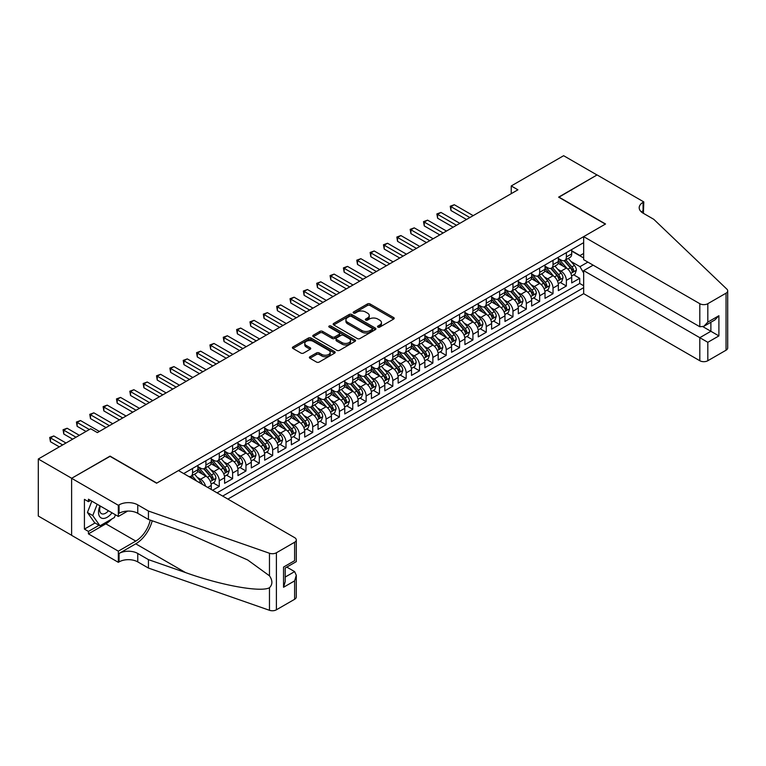 <?xml version="1.0" encoding="UTF-8"?>
<svg xmlns="http://www.w3.org/2000/svg" width="766" height="766" viewBox="0 0 766 766"><rect width="100%" height="100%" fill="white"/><g stroke="black" fill="none" stroke-linecap="round" stroke-linejoin="round"><path stroke-width="1.15" d="M377.906 327.111A1.293 0.747 0 0 0 379.735 327.111L393.657 319.068A1.858 1.072 0 0 0 394.203 318.311A1.858 1.072 0 0 0 393.657 317.555L370.074 303.939A1.858 1.072 0 0 0 367.45 303.939L353.528 311.982A1.293 0.747 0 0 0 353.145 312.509A1.293 0.747 0 0 0 353.528 313.035A1.293 0.747 0 0 0 355.367 313.035L357.167 312.001A5.927 3.428 0 0 1 365.554 312.001L367.517 313.131A5.927 3.428 0 0 1 369.25 315.554A5.927 3.428 0 0 1 367.517 317.976L365.717 319.01A1.293 0.747 0 0 0 365.334 319.546A1.293 0.747 0 0 0 365.717 320.073A1.293 0.747 0 0 0 367.546 320.073L369.356 319.029A5.927 3.428 0 0 1 377.743 319.029L379.706 320.169A5.927 3.428 0 0 1 381.439 322.591A5.927 3.428 0 0 1 379.706 325.014L377.906 326.048A1.293 0.747 0 0 0 377.523 326.584A1.293 0.747 0 0 0 377.906 327.111L377.906 326.048M309.924 356.745A1.858 1.072 0 0 0 309.378 357.502A1.858 1.072 0 0 0 309.924 358.258L316.54 362.079A1.858 1.072 0 0 0 319.163 362.079L334.627 353.155A1.858 1.072 0 0 0 335.173 352.398A1.858 1.072 0 0 0 334.627 351.642L311.034 338.026A1.858 1.072 0 0 0 308.42 338.026L292.957 346.95A1.858 1.072 0 0 0 292.411 347.707A1.858 1.072 0 0 0 292.957 348.463L300.952 353.078A1.858 1.072 0 0 0 303.566 353.078L310.182 349.258A1.858 1.072 0 0 0 310.728 348.501A1.858 1.072 0 0 0 310.182 347.745L306.218 345.456A4.96 2.863 0 0 1 304.772 343.436A4.96 2.863 0 0 1 307.827 340.784A4.96 2.863 0 0 1 313.237 341.406L328.758 350.378A4.96 2.863 0 0 1 330.213 352.398A4.96 2.863 0 0 1 327.149 355.041A4.96 2.863 0 0 1 321.749 354.419L319.163 352.925A1.858 1.072 0 0 0 316.54 352.925L309.924 356.745L309.924 358.258M110.055 456.345L71.678 478.271L38.3 459.006L38.3 516.045L71.611 535.271M110.055 456.115L156.781 483.087L605.351 224.112L558.625 197.14L597.011 174.974L563.632 155.709L511.238 185.956L511.238 193.664M38.3 459.006L90.704 428.749L97.378 432.608L517.912 189.815L511.238 185.956M357.301 338.553A1.858 1.072 0 0 0 359.915 338.553L375.378 329.629A1.858 1.072 0 0 0 375.924 328.873A1.858 1.072 0 0 0 375.378 328.116L351.795 314.491A1.858 1.072 0 0 0 349.172 314.491L333.708 323.424A1.858 1.072 0 0 0 333.162 324.181A1.858 1.072 0 0 0 333.708 324.937L357.301 338.553M329.706 327.388A1.293 0.747 0 0 1 331.027 327.57L354.974 341.406L339.539 350.321A1.858 1.072 0 0 1 336.916 350.321L313.332 336.695L319.949 332.904L319.949 331.362L313.332 335.182A1.858 1.072 0 0 0 312.787 335.939A1.858 1.072 0 0 0 313.332 336.695L313.332 335.182M319.949 332.904A1.858 1.072 0 0 1 322.572 332.904L322.572 331.362A1.858 1.072 0 0 0 319.949 331.362M322.572 331.362L332.138 336.887A1.858 1.072 0 0 0 334.761 336.887L339.147 334.349A1.858 1.072 0 0 0 339.692 333.593A1.858 1.072 0 0 0 339.147 332.837L329.189 327.092A1.293 0.747 0 0 1 328.805 326.565A1.293 0.747 0 0 1 329.61 325.866A1.293 0.747 0 0 1 331.027 326.029L355.003 339.874A1.858 1.072 0 0 1 355.548 340.631A1.858 1.072 0 0 1 355.003 341.387L355.003 339.874M212.584 490.259L219.268 486.41L213.187 482.896M210.573 469.596L213.925 471.53A7.555 4.357 60 0 1 219.268 480.78L224.601 477.697L224.601 483.327L232.615 478.702L226.535 475.188M223.921 461.888L227.272 463.823A7.555 4.357 60 0 1 232.615 473.072L237.958 469.989L237.958 475.619L245.963 470.994L239.892 467.48M237.269 454.181L240.62 456.115A7.555 4.357 60 0 1 245.963 465.364L251.305 462.281L251.305 467.911L259.31 463.286L253.24 459.772M250.626 446.473L253.977 448.407A7.555 4.357 60 0 1 259.31 457.656L264.653 454.573L264.653 460.203L272.667 455.579L266.587 452.064M263.973 438.765L267.324 440.699A7.555 4.357 60 0 1 272.667 449.948L278.001 446.865L278.001 452.495L286.015 447.871L279.944 444.357M277.321 431.057L280.672 432.991A7.555 4.357 60 0 1 286.015 442.241L291.358 439.157L291.358 444.787L299.362 440.163L293.292 436.649M290.678 423.349L294.029 425.283A7.555 4.357 60 0 1 299.362 434.533L304.705 431.45L304.705 437.08L312.72 432.455L306.639 428.941M304.025 415.641L307.377 417.575A7.555 4.357 60 0 1 312.72 426.825L318.053 423.742L318.053 429.372L326.067 424.747L319.987 421.243M317.373 407.933L320.724 409.867A7.555 4.357 60 0 1 326.067 419.117L331.41 416.034L331.41 421.664L339.415 417.039L333.344 413.535M330.72 400.225L334.072 402.16A7.555 4.357 60 0 1 339.415 411.409L344.757 408.326L344.757 413.956L352.762 409.331L346.692 405.827M344.078 392.518L347.429 394.452A7.555 4.357 60 0 1 352.762 403.701L358.105 400.618L358.105 406.248L366.119 401.623L360.039 398.119M357.425 384.81L360.776 386.744A7.555 4.357 60 0 1 366.119 395.993L371.453 392.91L371.453 398.54L379.467 393.916L373.396 390.411M370.773 377.102L374.124 379.036A7.555 4.357 60 0 1 379.467 388.285L384.81 385.202L384.81 390.832L392.814 386.208L386.744 382.703M384.13 369.394L387.481 371.328A7.555 4.357 60 0 1 392.814 380.578L398.157 377.494L398.157 383.124L406.171 378.5L400.091 374.995M397.477 361.686L400.829 363.62A7.555 4.357 60 0 1 406.171 372.87L411.505 369.786L411.505 375.417L419.519 370.792L413.439 367.287M410.825 353.978L414.176 355.912A7.555 4.357 60 0 1 419.519 365.162L424.862 362.079L424.862 367.709L432.867 363.084L426.796 359.58M424.173 346.27L427.524 348.204A7.555 4.357 60 0 1 432.867 357.454L438.209 354.371L438.209 360.001L446.214 355.376L440.144 351.872M437.53 338.562L440.881 340.497A7.555 4.357 60 0 1 446.214 349.746L451.557 346.663L451.557 352.293L459.571 347.668L453.491 344.164M450.877 330.855L454.228 332.789A7.555 4.357 60 0 1 459.571 342.038L464.905 338.955L464.905 344.585L472.919 339.96L466.848 336.456M464.225 323.147L467.576 325.081A7.555 4.357 60 0 1 472.919 334.33L478.262 331.247L478.262 336.877L486.266 332.252L480.196 328.748M477.582 315.439L480.933 317.373A7.555 4.357 60 0 1 486.266 326.622L491.609 323.539L491.609 329.169L499.623 324.545L493.543 321.04M490.929 307.731L494.281 309.665A7.555 4.357 60 0 1 499.623 318.915L504.957 315.831L504.957 321.461L512.971 316.837L506.891 313.332M504.277 300.023L507.628 301.957A7.555 4.357 60 0 1 512.971 311.207L518.314 308.124L518.314 313.754L526.319 309.129L520.248 305.624M517.625 292.315L520.976 294.249A7.555 4.357 60 0 1 526.319 303.499L531.661 300.416L531.661 306.046L539.666 301.421L533.596 297.917M530.982 284.607L534.333 286.541A7.555 4.357 60 0 1 539.666 295.791L545.009 292.708L545.009 298.338L553.023 293.713L546.943 290.209M544.329 276.899L547.68 278.834A7.555 4.357 60 0 1 553.023 288.083L558.357 285L558.357 290.63L566.371 286.005L566.371 280.375A7.555 4.357 -120 0 0 561.028 271.126L557.677 269.192M560.3 282.501L566.371 286.005M211.253 489.493L211.253 485.405A7.555 4.357 -120 0 0 205.91 476.155L197.657 471.387M205.604 486.228A7.555 4.357 60 0 0 200.577 479.238L197.216 477.304M224.601 477.697A7.555 4.357 -120 0 0 219.268 468.447L211.004 463.679M237.958 469.989A7.555 4.357 -120 0 0 232.615 460.739L224.361 455.971M251.305 462.281A7.555 4.357 -120 0 0 245.963 453.032L237.709 448.263M264.653 454.573A7.555 4.357 -120 0 0 259.31 445.324L251.056 440.555M278.001 446.865A7.555 4.357 -120 0 0 272.667 437.616L264.404 432.847M291.358 439.157A7.555 4.357 -120 0 0 286.015 429.908L277.761 425.14M304.705 431.45A7.555 4.357 -120 0 0 299.362 422.2L291.109 417.432M318.053 423.742A7.555 4.357 -120 0 0 312.72 414.492L304.456 409.724M331.41 416.034A7.555 4.357 -120 0 0 326.067 406.784L317.813 402.016M344.757 408.326A7.555 4.357 -120 0 0 339.415 399.076L331.161 394.308M358.105 400.618A7.555 4.357 -120 0 0 352.762 391.369L344.509 386.6M371.453 392.91A7.555 4.357 -120 0 0 366.119 383.661L357.856 378.892M384.81 385.202A7.555 4.357 -120 0 0 379.467 375.953L371.213 371.184M398.157 377.494A7.555 4.357 -120 0 0 392.814 368.245L384.561 363.477M411.505 369.786A7.555 4.357 -120 0 0 406.171 360.537L397.908 355.769M424.862 362.079A7.555 4.357 -120 0 0 419.519 352.829L411.265 348.061M438.209 354.371A7.555 4.357 -120 0 0 432.867 345.121L424.613 340.353M451.557 346.663A7.555 4.357 -120 0 0 446.214 337.413L437.96 332.645M464.905 338.955A7.555 4.357 -120 0 0 459.571 329.706L451.308 324.937M478.262 331.247A7.555 4.357 -120 0 0 472.919 321.998L464.665 317.229M491.609 323.539A7.555 4.357 -120 0 0 486.266 314.29L478.013 309.521M504.957 315.831A7.555 4.357 -120 0 0 499.623 306.582L491.36 301.823M518.314 308.124A7.555 4.357 -120 0 0 512.971 298.874L504.717 294.115M531.661 300.416A7.555 4.357 -120 0 0 526.319 291.166L518.065 286.407M545.009 292.708A7.555 4.357 -120 0 0 539.666 283.458L531.413 278.7M558.357 285A7.555 4.357 -120 0 0 553.023 275.75L544.76 270.992M227.875 499.087L583.663 293.675L699.808 360.729L699.808 337.682L710.886 331.285L710.886 322.256M222.667 496.081L583.663 287.662M583.663 242.65L183.687 473.57M197.906 466.599L200.577 468.141A7.555 4.357 60 0 0 204.35 468.514L209.692 465.431A7.555 4.357 -120 0 0 211.253 461.975L211.253 457.656M211.253 458.891L213.925 460.433A7.555 4.357 60 0 0 217.697 460.806L223.04 457.723A7.555 4.357 -120 0 0 224.601 454.267L224.601 449.948M224.601 451.184L227.272 452.725A7.555 4.357 60 0 0 231.054 453.099L236.388 450.015A7.555 4.357 -120 0 0 237.958 446.559L237.958 442.241M237.958 443.476L240.62 445.017A7.555 4.357 60 0 0 244.402 445.391L249.745 442.308A7.555 4.357 -120 0 0 251.305 438.851L251.305 434.533M251.305 435.768L253.977 437.309A7.555 4.357 60 0 0 257.749 437.683L263.092 434.6A7.555 4.357 -120 0 0 264.653 431.143L264.653 426.825M264.653 428.06L267.324 429.602A7.555 4.357 60 0 0 271.097 429.975L276.44 426.892A7.555 4.357 -120 0 0 278.001 423.435L278.001 419.117M278.001 420.352L280.672 421.894A7.555 4.357 60 0 0 284.454 422.267L289.787 419.184A7.555 4.357 -120 0 0 291.358 415.727L291.358 411.409M291.358 412.644L294.029 414.186A7.555 4.357 60 0 0 297.802 414.559L303.145 411.476A7.555 4.357 -120 0 0 304.705 408.019L304.705 403.701M304.705 404.936L307.377 406.478A7.555 4.357 60 0 0 311.149 406.851L316.492 403.768A7.555 4.357 -120 0 0 318.053 400.312L318.053 395.993M318.053 397.228L320.724 398.77A7.555 4.357 60 0 0 324.506 399.143L329.84 396.06A7.555 4.357 -120 0 0 331.41 392.604L331.41 388.285M331.41 389.521L334.072 391.062A7.555 4.357 60 0 0 337.854 391.436L343.197 388.352A7.555 4.357 -120 0 0 344.757 384.896L344.757 380.578M344.757 381.813L347.429 383.354A7.555 4.357 60 0 0 351.201 383.728L356.544 380.645A7.555 4.357 -120 0 0 358.105 377.188L358.105 372.87M358.105 374.105L360.776 375.646A7.555 4.357 60 0 0 364.549 376.02L369.892 372.937A7.555 4.357 -120 0 0 371.453 369.48L371.453 365.162M371.453 366.397L374.124 367.939A7.555 4.357 60 0 0 377.906 368.312L383.239 365.229A7.555 4.357 -120 0 0 384.81 361.772L384.81 357.454M384.81 358.689L387.481 360.231A7.555 4.357 60 0 0 391.254 360.604L396.596 357.521A7.555 4.357 -120 0 0 398.157 354.064L398.157 349.746M398.157 350.981L400.829 352.523A7.555 4.357 60 0 0 404.601 352.896L409.944 349.813A7.555 4.357 -120 0 0 411.505 346.356L411.505 342.038M411.505 343.273L414.176 344.815A7.555 4.357 60 0 0 417.958 345.188L423.292 342.105A7.555 4.357 -120 0 0 424.862 338.649L424.862 334.33M424.862 335.565L427.524 337.107A7.555 4.357 60 0 0 431.306 337.48L436.649 334.397A7.555 4.357 -120 0 0 438.209 330.941L438.209 326.622M438.209 327.858L440.881 329.399A7.555 4.357 60 0 0 444.653 329.773L449.996 326.689A7.555 4.357 -120 0 0 451.557 323.233L451.557 318.915M451.557 320.15L454.228 321.691A7.555 4.357 60 0 0 458.001 322.065L463.344 318.982A7.555 4.357 -120 0 0 464.905 315.525L464.905 311.207M464.905 312.442L467.576 313.983A7.555 4.357 60 0 0 471.358 314.357L476.691 311.274A7.555 4.357 -120 0 0 478.262 307.817L478.262 303.499M478.262 304.734L480.933 306.276A7.555 4.357 60 0 0 484.706 306.649L490.049 303.566A7.555 4.357 -120 0 0 491.609 300.109L491.609 295.791M491.609 297.026L494.281 298.568A7.555 4.357 60 0 0 498.053 298.941L503.396 295.858A7.555 4.357 -120 0 0 504.957 292.401L504.957 288.083M504.957 289.318L507.628 290.86A7.555 4.357 60 0 0 511.41 291.233L516.744 288.15A7.555 4.357 -120 0 0 518.314 284.693L518.314 280.375M518.314 281.61L520.976 283.152A7.555 4.357 60 0 0 524.758 283.525L530.101 280.442A7.555 4.357 -120 0 0 531.661 276.986L531.661 272.667M531.661 273.902L534.333 275.444A7.555 4.357 60 0 0 538.105 275.817L543.448 272.734A7.555 4.357 -120 0 0 545.009 269.278L545.009 264.959M545.009 266.195L547.68 267.736A7.555 4.357 60 0 0 551.453 268.11L556.796 265.026A7.555 4.357 -120 0 0 558.357 261.57L558.357 257.252M217.065 492.844L579.718 283.458L579.718 278.297L571.714 282.922L571.714 277.292A7.555 4.357 -120 0 0 566.371 268.043L558.117 263.284M558.357 258.487L561.028 260.028A7.555 4.357 -120 0 0 564.81 260.402A7.555 4.357 -120 0 0 566.371 256.945L566.371 252.627M564.81 260.402L570.143 257.319A7.555 4.357 -120 0 0 571.714 253.862L571.714 249.544M184.549 474.077L184.549 473.072M192.563 468.447L192.563 472.766A7.555 4.357 60 0 1 191.002 476.222A7.555 4.357 60 0 1 188.675 476.452M191.002 476.222L196.335 473.139A7.555 4.357 -120 0 0 197.906 469.682L197.906 465.364M205.91 460.739L205.91 465.058A7.555 4.357 60 0 1 204.35 468.514M219.268 453.032L219.268 457.35A7.555 4.357 60 0 1 217.697 460.806M232.615 445.324L232.615 449.642A7.555 4.357 60 0 1 231.054 453.099M245.963 437.616L245.963 441.934A7.555 4.357 60 0 1 244.402 445.391M259.31 429.908L259.31 434.226A7.555 4.357 60 0 1 257.749 437.683M272.667 422.2L272.667 426.518A7.555 4.357 60 0 1 271.097 429.975M286.015 414.492L286.015 418.81A7.555 4.357 60 0 1 284.454 422.267M299.362 406.784L299.362 411.103A7.555 4.357 60 0 1 297.802 414.559M312.72 399.076L312.72 403.395A7.555 4.357 60 0 1 311.149 406.851M326.067 391.369L326.067 395.687A7.555 4.357 60 0 1 324.506 399.143M339.415 383.661L339.415 387.979A7.555 4.357 60 0 1 337.854 391.436M352.762 375.953L352.762 380.271A7.555 4.357 60 0 1 351.201 383.728M366.119 368.245L366.119 372.563A7.555 4.357 60 0 1 364.549 376.02M379.467 360.537L379.467 364.855A7.555 4.357 60 0 1 377.906 368.312M392.814 352.829L392.814 357.147A7.555 4.357 60 0 1 391.254 360.604M406.171 345.121L406.171 349.44A7.555 4.357 60 0 1 404.601 352.896M419.519 337.413L419.519 341.732A7.555 4.357 60 0 1 417.958 345.188M432.867 329.706L432.867 334.024A7.555 4.357 60 0 1 431.306 337.48M446.214 321.998L446.214 326.316A7.555 4.357 60 0 1 444.653 329.773M459.571 314.29L459.571 318.608A7.555 4.357 60 0 1 458.001 322.065M472.919 306.582L472.919 310.9A7.555 4.357 60 0 1 471.358 314.357M486.266 298.874L486.266 303.192A7.555 4.357 60 0 1 484.706 306.649M499.623 291.166L499.623 295.485A7.555 4.357 60 0 1 498.053 298.941M512.971 283.458L512.971 287.777A7.555 4.357 60 0 1 511.41 291.233M526.319 275.75L526.319 280.069A7.555 4.357 60 0 1 524.758 283.525M539.666 268.043L539.666 272.361A7.555 4.357 60 0 1 538.105 275.817M553.023 260.335L553.023 264.653A7.555 4.357 60 0 1 551.453 268.11M553.023 288.083L553.023 293.713M539.666 295.791L539.666 301.421M526.319 303.499L526.319 309.129M512.971 311.207L512.971 316.837M499.623 318.915L499.623 324.545M486.266 326.622L486.266 332.252M472.919 334.33L472.919 339.96M459.571 342.038L459.571 347.668M446.214 349.746L446.214 355.376M432.867 357.454L432.867 363.084M419.519 365.162L419.519 370.792M406.171 372.87L406.171 378.5M392.814 380.578L392.814 386.208M379.467 388.285L379.467 393.916M366.119 395.993L366.119 401.623M352.762 403.701L352.762 409.331M339.415 411.409L339.415 417.039M326.067 419.117L326.067 424.747M312.72 426.825L312.72 432.455M299.362 434.533L299.362 440.163M286.015 442.241L286.015 447.871M272.667 449.948L272.667 455.579M259.31 457.656L259.31 463.286M245.963 465.364L245.963 470.994M232.615 473.072L232.615 478.702M219.268 480.78L219.268 486.41M583.663 273.022L579.986 266.664L571.034 261.484M579.986 266.664L587.867 262.116M571.714 251.085L583.663 257.989M571.714 250.779L579.986 255.557L583.663 253.441M573.648 274.793L579.718 278.297M579.718 283.458L583.663 285.737M378.423 327.293L379.706 326.555A5.927 3.428 0 0 0 381.439 324.133L381.439 322.591M369.25 315.554L369.25 317.095A5.927 3.428 0 0 1 367.517 319.518L366.234 320.255M393.638 319.087L370.074 305.481A1.858 1.072 0 0 0 367.45 305.481L354.045 313.217M375.359 329.639L351.795 316.032A1.858 1.072 0 0 0 349.172 316.032L333.737 324.947M372.104 329.399A1.293 0.747 0 0 0 372.487 328.873A1.293 0.747 0 0 0 372.104 328.336L351.403 316.387A1.293 0.747 0 0 0 349.564 316.387L347.668 317.478A5.927 3.428 0 0 0 345.926 319.901A5.927 3.428 0 0 0 347.668 322.323L361.82 330.491A5.927 3.428 0 0 0 370.208 330.491L372.104 329.399L372.104 330.941A1.293 0.747 0 0 0 372.487 330.414L372.487 328.873M345.926 319.901L345.926 321.442A5.927 3.428 0 0 0 347.668 323.865L347.668 322.323M372.104 330.941L370.208 332.032A5.927 3.428 0 0 1 361.82 332.032L347.668 323.865M322.572 332.904L332.138 338.428A1.858 1.072 0 0 0 334.761 338.428L339.147 335.891A1.858 1.072 0 0 0 339.692 335.135L339.692 333.593M342.067 342.622A4.96 2.863 0 0 0 347.467 343.235A4.96 2.863 0 0 0 350.522 340.592A4.96 2.863 0 0 0 349.076 338.572L343.599 335.412A1.858 1.072 0 0 0 340.985 335.412L336.59 337.95A1.858 1.072 0 0 0 336.044 338.706A1.858 1.072 0 0 0 336.59 339.462L342.067 342.622L342.067 344.164A4.96 2.863 0 0 0 347.467 344.777A4.96 2.863 0 0 0 350.522 342.134L350.522 340.592M336.044 338.706L336.044 340.248A1.858 1.072 0 0 0 336.59 341.004L336.59 339.462M342.067 344.164L336.59 341.004M330.213 352.398L330.213 353.94A4.96 2.863 0 0 1 327.149 356.583A4.96 2.863 0 0 1 321.749 355.96L319.163 354.466A1.858 1.072 0 0 0 316.54 354.466L309.952 358.277M304.772 343.436L304.772 344.978A4.96 2.863 0 0 0 306.218 346.998L306.218 345.456M310.163 349.277L306.218 346.998M334.598 353.164L311.034 339.568A1.858 1.072 0 0 0 308.42 339.568L292.976 348.482M571.599 275.971L575.046 273.979L576.386 270.13A5.008 2.892 -120 0 0 574.433 265.429L568.334 258.372M567.118 268.531L559.879 260.162A14.439 8.34 -120 0 0 558.357 258.573M563.144 266.185L559.103 261.503A11.988 6.923 -120 0 0 558.357 260.699M473.187 215.639L454.295 204.723L450.954 206.657L450.954 210.506L466.513 219.488M564.13 260.679L570.297 267.822A5.008 2.892 60 0 1 572.078 271.269C572.834 272.275 573.37 271.959 573.686 270.341A5.008 2.892 -120 0 0 571.896 266.894L565.796 259.827M564.494 260.555L571.12 268.234A2.547 1.475 60 0 1 571.762 269.23L573.686 270.341M572.078 271.269L572.441 271.863M450.954 210.506L450.226 206.226L469.845 217.563M450.226 206.226L454.295 204.723M99.973 505.866A12.275 7.086 120 0 0 102.845 518.438A12.275 7.086 120 0 0 111.999 512.808M100.384 506.096A8.397 4.855 120 0 0 101.409 513.622A8.397 4.855 120 0 0 102.634 513.996A8.397 4.855 120 0 0 108.427 510.75M115.446 514.8L114.393 517.51L99.982 525.83L94.639 522.747L87.429 512.492L91.834 501.165M99.982 525.83L92.772 515.575L97.167 504.248M87.429 512.492L92.772 515.575M593.143 265.16L583.663 270.628L707.822 342.306L707.822 360.729L726.044 350.215L726.044 293.177A5.668 3.275 0 0 0 727.7 290.86A5.668 3.275 0 0 0 726.886 289.165L653.752 219.296L643.067 213.13A13.214 7.631 180 0 1 639.198 207.73A13.214 7.631 180 0 1 643.067 202.339L643.804 201.918L597.078 174.935L558.826 197.255M583.663 270.628L583.663 293.675M558.826 197.015L605.552 223.998L583.663 236.637L699.808 303.69A5.668 3.275 0 0 0 707.822 303.69L726.044 293.177M643.804 201.918L643.402 213.321M583.663 236.637L583.663 259.684L699.808 326.737L699.808 303.69M727.7 290.86L727.7 347.898A5.668 3.275 180 0 1 726.044 350.215M707.822 360.729A5.668 3.275 180 0 1 699.808 360.729M641.401 211.952A13.214 7.631 180 0 1 643.067 210.774L643.067 202.339M703.016 326.737L718.901 335.91L707.822 342.306M707.822 303.69L707.822 322.113L703.81 326.345L699.808 326.737M707.822 322.113L718.901 315.716L714.889 319.949L703.81 326.345M178.478 470.563L294.623 537.627A5.668 3.275 -0 0 1 296.289 539.934A5.668 3.275 -0 0 1 294.623 542.251L276.402 552.774L276.402 609.803A5.668 3.275 180 0 1 269.469 610.291L148.441 568.066L137.756 561.899A13.214 7.631 -0 0 0 119.065 561.899L118.337 562.33L71.611 535.348L71.611 478.31L109.854 456.23L156.58 483.212L178.478 470.563M148.441 568.066L148.441 559.63L185.554 572.575C221.02 585.358 260.651 592.52 269.469 587.742C272.686 584.448 272.686 580.475 269.469 575.812L247.696 559.984L185.554 532.418L148.441 519.472L137.756 513.306A13.214 7.631 -0 0 0 119.065 513.306L119.065 504.871L118.337 505.292L71.611 478.31M148.441 519.472L148.441 511.037L137.756 504.871A13.214 7.631 -0 0 0 119.065 504.871M185.554 572.575L135.754 543.831L119.065 553.464A13.214 7.631 -0 0 1 137.756 553.464L148.441 559.63M294.623 599.29L294.623 580.867L296.289 575.285L296.289 596.973A5.668 3.275 180 0 1 294.623 599.29L276.402 609.803M269.469 575.812L269.469 553.253L148.441 511.037M111.74 519.042A21.237 12.266 -60 0 1 105.852 523.829L88.435 533.883L88.435 531.422L99.044 525.294M90.57 500.437L88.435 501.663L84.423 499.355L84.423 529.105L88.435 531.422M88.435 501.663L88.435 499.202L118.337 516.466L118.337 505.292M118.337 562.33L118.337 551.156L135.754 541.093A21.237 12.266 120 0 0 150.213 520.095M88.435 533.883L118.337 551.156M286.81 567.099L294.623 571.618L296.289 575.285M135.754 543.831A24.589 14.2 120 0 0 152.204 520.784M127.654 511.085L118.337 516.466M269.469 553.253A5.668 3.275 -0 0 0 276.402 552.774M84.423 529.105L95.041 522.977M294.623 580.867L283.544 587.263L285.201 581.681L285.201 568.027L296.289 561.631L296.289 539.934M283.544 587.263L283.544 567.07C285.708 568.315 285.708 568.315 283.544 567.07L294.623 560.674C296.787 561.918 296.787 561.918 294.623 560.674L294.623 542.251M558.251 283.679L561.698 281.687L563.029 277.838A5.008 2.892 -120 0 0 561.085 273.136L554.986 266.08M553.761 276.239L546.531 267.87A14.439 8.34 -120 0 0 545.009 266.281M549.797 273.893L545.746 269.211A11.988 6.923 -120 0 0 545.009 268.406M459.839 223.337L440.948 212.431L437.606 214.365L437.606 218.214L453.156 227.196M550.773 268.387L556.949 275.53A5.008 2.892 60 0 1 558.73 278.977C559.486 279.983 560.013 279.667 560.329 278.048A5.008 2.892 -120 0 0 558.548 274.601L552.449 267.535M551.137 268.263L557.772 275.942A2.547 1.475 60 0 1 558.414 276.938L560.329 278.048M558.73 278.977L559.094 279.571M437.606 218.214L436.869 213.934L456.498 225.271M436.869 213.934L440.948 212.431M544.894 291.386L548.351 289.395L549.682 285.546A5.008 2.892 -120 0 0 547.738 280.844L541.639 273.788M540.413 283.947L533.174 275.578A14.439 8.34 -120 0 0 531.661 273.989M536.449 281.601L532.399 276.919A11.988 6.923 -120 0 0 531.661 276.114M446.482 231.045L427.591 220.139L424.259 222.073L424.259 225.922L439.808 234.903M537.426 276.095L543.592 283.238A5.008 2.892 60 0 1 545.382 286.685C546.129 287.69 546.665 287.374 546.981 285.756A5.008 2.892 -120 0 0 545.201 282.309L539.101 275.243M537.789 275.971L544.415 283.65A2.547 1.475 60 0 1 545.057 284.646L546.981 285.756M545.382 286.685L545.746 287.279M424.259 225.922L423.521 221.642L443.15 232.979M423.521 221.642L427.591 220.139M531.547 299.094L534.994 297.103L536.334 293.254A5.008 2.892 -120 0 0 534.381 288.552L528.281 281.486M527.065 291.655L519.827 283.286A14.439 8.34 -120 0 0 518.314 281.697M523.092 289.309L519.051 284.626A11.988 6.923 -120 0 0 518.314 283.822M433.135 238.753L414.243 227.847L410.911 229.781L410.911 233.63L426.461 242.611M524.078 283.803L530.244 290.946A5.008 2.892 60 0 1 532.025 294.393C532.782 295.398 533.318 295.082 533.634 293.464A5.008 2.892 -120 0 0 531.843 290.017L525.744 282.951M524.442 283.679L531.068 291.358A2.547 1.475 60 0 1 531.709 292.353L533.634 293.464M532.025 294.393L532.389 294.987M410.911 233.63L410.174 229.35L429.793 240.687M410.174 229.35L414.243 227.847M518.199 306.802L521.646 304.811L522.987 300.961A5.008 2.892 -120 0 0 521.033 296.26L514.934 289.194M513.708 299.362L506.479 290.994A14.439 8.34 -120 0 0 504.957 289.404M509.744 297.017L505.694 292.334A11.988 6.923 -120 0 0 504.957 291.53M419.787 246.46L400.896 235.555L397.554 237.489L397.554 241.338L413.113 250.319M510.721 291.511L516.897 298.654A5.008 2.892 60 0 1 518.678 302.101C519.434 303.106 519.961 302.79 520.277 301.172A5.008 2.892 -120 0 0 518.496 297.725L512.397 290.659M511.085 291.386L517.72 299.066A2.547 1.475 60 0 1 518.362 300.061L520.277 301.172M518.678 302.101L519.042 302.694M397.554 241.338L396.826 237.058L416.445 248.395M396.826 237.058L400.896 235.555M504.851 314.51L508.298 312.518L509.629 308.669A5.008 2.892 -120 0 0 507.686 303.968L501.586 296.902M500.361 307.07L493.132 298.702A14.439 8.34 -120 0 0 491.609 297.112M496.397 304.724L492.347 300.042A11.988 6.923 -120 0 0 491.609 299.228M406.43 254.168L387.548 243.262L384.206 245.197L384.206 249.046L399.756 258.027M497.373 299.219L503.549 306.362A5.008 2.892 60 0 1 505.33 309.809C506.077 310.814 506.613 310.498 506.929 308.88A5.008 2.892 -120 0 0 505.148 305.433L499.049 298.367M497.737 299.094L504.363 306.773A2.547 1.475 60 0 1 505.014 307.769L506.929 308.88M505.33 309.809L505.694 310.393M384.206 249.046L383.469 244.766L403.098 256.103M383.469 244.766L387.548 243.262M491.494 322.218L494.951 320.226L496.282 316.377A5.008 2.892 -120 0 0 494.329 311.676L488.229 304.609M487.013 314.778L479.775 306.41A14.439 8.34 -120 0 0 478.262 304.82M483.04 312.432L478.999 307.75A11.988 6.923 -120 0 0 478.262 306.936M393.082 261.876L374.191 250.97L370.859 252.904L370.859 256.754L386.409 265.735M484.026 306.927L490.192 314.07A5.008 2.892 60 0 1 491.983 317.517C492.73 318.522 493.266 318.206 493.582 316.588A5.008 2.892 -120 0 0 491.801 313.141L485.701 306.074M484.39 306.802L491.016 314.481A2.547 1.475 60 0 1 491.657 315.477L493.582 316.588M491.983 317.517L492.347 318.101M370.859 256.754L370.122 252.474L389.75 263.81M370.122 252.474L374.191 250.97M478.147 329.926L481.594 327.934L482.934 324.085A5.008 2.892 -120 0 0 480.981 319.384L474.882 312.317M473.666 322.486L466.427 314.117A14.439 8.34 -120 0 0 464.905 312.528M469.692 320.14L465.651 315.458A11.988 6.923 -120 0 0 464.905 314.644M379.735 269.584L360.843 258.678L357.502 260.612L357.502 264.462L373.061 273.443M470.678 314.635L476.845 321.777A5.008 2.892 60 0 1 478.626 325.224C479.382 326.23 479.918 325.914 480.234 324.296A5.008 2.892 -120 0 0 478.444 320.849L472.344 313.782M471.042 314.51L477.668 322.189A2.547 1.475 60 0 1 478.31 323.185L480.234 324.296M478.626 325.224L478.989 325.809M357.502 264.462L356.774 260.181L376.393 271.518M356.774 260.181L360.843 258.678M464.799 337.634L468.246 335.642L469.577 331.793A5.008 2.892 -120 0 0 467.633 327.092L461.534 320.025M460.309 330.194L453.079 321.825A14.439 8.34 -120 0 0 451.557 320.236M456.345 327.848L452.294 323.166A11.988 6.923 -120 0 0 451.557 322.352M366.387 277.292L347.496 266.386L344.154 268.32L344.154 272.169L359.704 281.151M457.321 322.342L463.497 329.485A5.008 2.892 60 0 1 465.278 332.923C466.034 333.938 466.561 333.622 466.877 332.004A5.008 2.892 -120 0 0 465.096 328.557L458.997 321.49M457.685 322.218L464.32 329.897A2.547 1.475 60 0 1 464.962 330.893L466.877 332.004M465.278 332.923L465.642 333.516M344.154 272.169L343.417 267.889L363.046 279.226M343.417 267.889L347.496 266.386M451.442 345.342L454.899 343.35L456.23 339.501A5.008 2.892 -120 0 0 454.286 334.799L448.187 327.733M446.961 337.902L439.722 329.533A14.439 8.34 -120 0 0 438.209 327.944M442.997 335.556L438.947 330.874A11.988 6.923 -120 0 0 438.209 330.06M353.03 285L334.139 274.094L330.807 276.028L330.807 279.877L346.356 288.859M443.974 330.041L450.14 337.193A5.008 2.892 60 0 1 451.93 340.631C452.677 341.646 453.213 341.33 453.529 339.711A5.008 2.892 -120 0 0 451.749 336.264L445.649 329.198M444.337 329.926L450.963 337.605A2.547 1.475 60 0 1 451.605 338.601L453.529 339.711M451.93 340.631L452.294 341.224M330.807 279.877L330.069 275.597L349.698 286.934M330.069 275.597L334.139 274.094M438.095 353.049L441.542 351.058L442.882 347.209A5.008 2.892 -120 0 0 440.929 342.507L434.829 335.441M433.613 345.61L426.375 337.241A14.439 8.34 -120 0 0 424.862 335.652M429.64 343.264L425.599 338.582A11.988 6.923 -120 0 0 424.862 337.768M339.683 292.708L320.791 281.802L317.459 283.736L317.459 287.585L333.009 296.566M430.626 337.749L436.792 344.901A5.008 2.892 60 0 1 438.573 348.339C439.33 349.353 439.866 349.037 440.182 347.419A5.008 2.892 -120 0 0 438.391 343.972L432.292 336.906M430.99 337.634L437.616 345.313A2.547 1.475 60 0 1 438.257 346.309L440.182 347.419M438.573 348.339L438.937 348.932M317.459 287.585L316.722 283.305L336.341 294.642M316.722 283.305L320.791 281.802M424.747 360.757L428.194 358.766L429.535 354.917A5.008 2.892 -120 0 0 427.581 350.215L421.482 343.149M420.256 353.317L413.027 344.949A14.439 8.34 -120 0 0 411.505 343.36M416.292 350.972L412.242 346.289A11.988 6.923 -120 0 0 411.505 345.476M326.335 300.416L307.444 289.51L304.102 291.444L304.102 295.293L319.661 304.274M417.269 345.456L423.445 352.599A5.008 2.892 60 0 1 425.226 356.046C425.982 357.061 426.509 356.745 426.825 355.127A5.008 2.892 -120 0 0 425.044 351.68L418.945 344.614M417.633 345.342L424.268 353.021A2.547 1.475 60 0 1 424.91 354.016L426.825 355.127M425.226 356.046L425.59 356.64M304.102 295.293L303.374 291.013L322.993 302.35M303.374 291.013L307.444 289.51M411.399 368.465L414.846 366.474L416.177 362.624A5.008 2.892 -120 0 0 414.234 357.923L408.134 350.857M406.909 361.025L399.68 352.647A14.439 8.34 -120 0 0 398.157 351.067M402.945 358.68L398.895 353.988A11.988 6.923 -120 0 0 398.157 353.183M312.978 308.124L294.096 297.218L290.754 299.152L290.754 303.001L306.304 311.982M403.921 353.164L410.097 360.307A5.008 2.892 60 0 1 411.878 363.754C412.625 364.769 413.161 364.453 413.477 362.835A5.008 2.892 -120 0 0 411.696 359.388L405.597 352.322M404.285 353.049L410.911 360.729A2.547 1.475 60 0 1 411.562 361.724L413.477 362.835M411.878 363.754L412.242 364.348M290.754 303.001L290.017 298.721L309.646 310.058M290.017 298.721L294.096 297.218M398.042 376.173L401.499 374.181L402.83 370.332A5.008 2.892 -120 0 0 400.877 365.631L394.777 358.565M393.561 368.733L386.323 360.355A14.439 8.34 -120 0 0 384.81 358.775M389.588 366.387L385.547 361.696A11.988 6.923 -120 0 0 384.81 360.891M299.63 315.831L280.739 304.925L277.407 306.86L277.407 310.709L292.957 319.69M390.574 360.872L396.74 368.015A5.008 2.892 60 0 1 398.531 371.462C399.278 372.468 399.814 372.161 400.13 370.543A5.008 2.892 -120 0 0 398.349 367.096L392.249 360.03M390.938 360.757L397.564 368.436A2.547 1.475 60 0 1 398.205 369.432L400.13 370.543M398.531 371.462L398.895 372.056M277.407 310.709L276.67 306.429L296.298 317.766M276.67 306.429L280.739 304.925M384.695 383.881L388.142 381.889L389.482 378.04A5.008 2.892 -120 0 0 387.529 373.339L381.43 366.272M380.214 376.441L372.975 368.063A14.439 8.34 -120 0 0 371.453 366.483M376.24 374.095L372.199 369.404A11.988 6.923 -120 0 0 371.453 368.599M286.283 323.539L267.391 312.633L264.05 314.567L264.05 318.417L279.609 327.398M377.226 368.58L383.393 375.723A5.008 2.892 60 0 1 385.174 379.17C385.93 380.175 386.466 379.869 386.782 378.251A5.008 2.892 -120 0 0 384.992 374.804L378.892 367.737M377.59 368.465L384.216 376.144A2.547 1.475 60 0 1 384.858 377.14L386.782 378.251M385.174 379.17L385.537 379.764M264.05 318.417L263.322 314.137L282.941 325.473M263.322 314.137L267.391 312.633M371.347 391.589L374.794 389.597L376.125 385.748A5.008 2.892 -120 0 0 374.181 381.047L368.082 373.98M366.857 384.149L359.627 375.771A14.439 8.34 -120 0 0 358.105 374.191M362.892 381.803L358.842 377.111A11.988 6.923 -120 0 0 358.105 376.307M272.935 331.247L254.044 320.341L250.702 322.266L250.702 326.125L266.252 335.106M363.869 376.288L370.045 383.431A5.008 2.892 60 0 1 371.826 386.878C372.582 387.883 373.109 387.577 373.425 385.959A5.008 2.892 -120 0 0 371.644 382.512L365.545 375.445M364.233 376.173L370.868 383.852A2.547 1.475 60 0 1 371.51 384.848L373.425 385.959M371.826 386.878L372.19 387.472M250.702 326.125L249.965 321.844L269.594 333.181M249.965 321.844L254.044 320.341M357.99 399.297L361.447 397.305L362.778 393.446A5.008 2.892 -120 0 0 360.834 388.755L354.735 381.688M353.509 391.857L346.27 383.479A14.439 8.34 -120 0 0 344.757 381.899M349.545 389.511L345.495 384.819A11.988 6.923 -120 0 0 344.757 384.015M259.578 338.955L240.687 328.049L237.355 329.974L237.355 333.832L252.904 342.814M350.522 383.996L356.688 391.139A5.008 2.892 60 0 1 358.478 394.586C359.225 395.591 359.761 395.285 360.077 393.667A5.008 2.892 -120 0 0 358.296 390.22L352.197 383.153M350.885 383.881L357.511 391.56A2.547 1.475 60 0 1 358.153 392.556L360.077 393.667M358.478 394.586L358.842 395.179M237.355 333.832L236.617 329.552L256.246 340.889M236.617 329.552L240.687 328.049M344.643 407.005L348.09 405.013L349.43 401.154A5.008 2.892 -120 0 0 347.477 396.462L341.377 389.396M340.161 399.565L332.923 391.187A14.439 8.34 -120 0 0 331.41 389.607M336.188 397.219L332.147 392.527A11.988 6.923 -120 0 0 331.41 391.723M246.231 346.663L227.339 335.757L224.007 337.682L224.007 341.54L239.557 350.522M337.174 391.704L343.34 398.847A5.008 2.892 60 0 1 345.121 402.294C345.878 403.299 346.414 402.993 346.73 401.374A5.008 2.892 -120 0 0 344.939 397.927L338.84 390.861M337.538 391.589L344.164 399.268A2.547 1.475 60 0 1 344.805 400.264L346.73 401.374M345.121 402.294L345.485 402.887M224.007 341.54L223.27 337.26L242.889 348.587M223.27 337.26L227.339 335.757M331.295 414.712L334.742 412.721L336.082 408.862A5.008 2.892 -120 0 0 334.129 404.17L328.03 397.104M326.804 407.273L319.575 398.895A14.439 8.34 -120 0 0 318.053 397.315M322.84 404.927L318.79 400.235A11.988 6.923 -120 0 0 318.053 399.431M232.883 354.371L213.992 343.465L210.65 345.389L210.65 349.248L226.209 358.229M323.817 399.412L329.993 406.555A5.008 2.892 60 0 1 331.774 410.002C332.53 411.007 333.057 410.7 333.373 409.082A5.008 2.892 -120 0 0 331.592 405.635L325.493 398.569M324.181 399.297L330.816 406.976A2.547 1.475 60 0 1 331.458 407.972L333.373 409.082M331.774 410.002L332.138 410.595M210.65 349.248L209.922 344.968L229.541 356.295M209.922 344.968L213.992 343.465M317.947 422.42L321.394 420.429L322.725 416.57A5.008 2.892 -120 0 0 320.782 411.878L314.682 404.812M313.457 414.981L306.228 406.602A14.439 8.34 -120 0 0 304.705 405.022M309.493 412.635L305.442 407.943A11.988 6.923 -120 0 0 304.705 407.139M219.526 362.079L200.644 351.173L197.302 353.097L197.302 356.956L212.852 365.937M310.469 407.119L316.645 414.262A5.008 2.892 60 0 1 318.426 417.709C319.173 418.715 319.709 418.408 320.025 416.79A5.008 2.892 -120 0 0 318.244 413.343L312.145 406.277M310.833 407.005L317.459 414.684A2.547 1.475 60 0 1 318.11 415.679L320.025 416.79M318.426 417.709L318.79 418.303M197.302 356.956L196.565 352.676L216.194 364.003M196.565 352.676L200.644 351.173M304.59 430.128L308.047 428.137L309.378 424.278A5.008 2.892 -120 0 0 307.425 419.586L301.325 412.52M300.109 422.688L292.871 414.31A14.439 8.34 -120 0 0 291.358 412.73M296.136 420.343L292.095 415.651A11.988 6.923 -120 0 0 291.358 414.846M206.178 369.786L187.287 358.881L183.955 360.805L183.955 364.664L199.505 373.645M297.122 414.827L303.288 421.97A5.008 2.892 60 0 1 305.079 425.417C305.825 426.423 306.362 426.116 306.678 424.498A5.008 2.892 -120 0 0 304.897 421.051L298.797 413.985M297.486 414.712L304.112 422.392A2.547 1.475 60 0 1 304.753 423.387L306.678 424.498M305.079 425.417L305.442 426.011M183.955 364.664L183.218 360.384L202.846 371.711M183.218 360.384L187.287 358.881M291.243 437.836L294.69 435.844L296.03 431.986A5.008 2.892 -120 0 0 294.077 427.294L287.978 420.228M286.752 430.396L279.523 422.018A14.439 8.34 -120 0 0 278.001 420.438M282.788 428.05L278.747 423.359A11.988 6.923 -120 0 0 278.001 422.554M192.831 377.494L173.939 366.588L170.598 368.513L170.598 372.372L186.157 381.353M283.774 422.535L289.941 429.678A5.008 2.892 60 0 1 291.722 433.125C292.478 434.13 293.014 433.824 293.33 432.206A5.008 2.892 -120 0 0 291.54 428.759L285.44 421.693M284.129 422.42L290.764 430.099A2.547 1.475 60 0 1 291.406 431.095L293.33 432.206M291.722 433.125L292.085 433.719M170.598 372.372L169.87 368.092L189.489 379.419M169.87 368.092L173.939 366.588M277.895 445.544L281.342 443.552L282.673 439.694A5.008 2.892 -120 0 0 280.729 435.002L274.63 427.935M273.405 438.104L266.175 429.726A14.439 8.34 -120 0 0 264.653 428.146M269.44 435.758L265.39 431.067A11.988 6.923 -120 0 0 264.653 430.262M179.483 385.202L160.592 374.296L157.25 376.221L157.25 380.08L172.8 389.061M270.417 430.243L276.593 437.386A5.008 2.892 60 0 1 278.374 440.833C279.121 441.838 279.657 441.532 279.973 439.914A5.008 2.892 -120 0 0 278.192 436.467L272.093 429.4M270.781 430.128L277.416 437.807A2.547 1.475 60 0 1 278.058 438.803L279.973 439.914M278.374 440.833L278.738 441.427M157.25 380.08L156.513 375.8L176.142 387.127M156.513 375.8L160.592 374.296M264.538 453.252L267.995 451.26L269.326 447.401A5.008 2.892 -120 0 0 267.382 442.71L261.283 435.643M260.057 445.812L252.818 437.434A14.439 8.34 -120 0 0 251.305 435.844M256.093 443.466L252.043 438.774A11.988 6.923 -120 0 0 251.305 437.97M166.126 392.91L147.235 382.004L143.903 383.929L143.903 387.788L159.452 396.769M257.07 437.951L263.236 445.094A5.008 2.892 60 0 1 265.026 448.541C265.773 449.546 266.309 449.24 266.625 447.622A5.008 2.892 -120 0 0 264.845 444.175L258.745 437.108M257.433 437.836L264.059 445.515A2.547 1.475 60 0 1 264.701 446.511L266.625 447.622M265.026 448.541L265.39 449.135M143.903 387.788L143.165 383.507L162.794 394.835M143.165 383.507L147.235 382.004M251.191 460.96L254.638 458.968L255.978 455.109A5.008 2.892 -120 0 0 254.025 450.418L247.925 443.351M246.709 453.52L239.471 445.142A14.439 8.34 -120 0 0 237.958 443.552M242.736 451.174L238.695 446.482A11.988 6.923 -120 0 0 237.958 445.678M152.779 400.618L133.887 389.712L130.555 391.637L130.555 395.495L146.105 404.477M243.722 445.659L249.888 452.802A5.008 2.892 60 0 1 251.669 456.249C252.426 457.254 252.962 456.948 253.278 455.33A5.008 2.892 -120 0 0 251.487 451.883L245.388 444.816M244.086 445.544L250.712 453.223A2.547 1.475 60 0 1 251.353 454.219L253.278 455.33M251.669 456.249L252.033 456.842M130.555 395.495L129.818 391.215L149.437 402.543M129.818 391.215L133.887 389.712M237.843 468.668L241.29 466.676L242.631 462.817A5.008 2.892 -120 0 0 240.677 458.125L234.578 451.059M233.352 461.228L226.123 452.85A14.439 8.34 -120 0 0 224.601 451.26M229.388 458.882L225.338 454.19A11.988 6.923 -120 0 0 224.601 453.386M139.431 408.326L120.54 397.42L117.198 399.345L117.198 403.203L132.757 412.185M230.365 453.367L236.541 460.51A5.008 2.892 60 0 1 238.322 463.957C239.078 464.962 239.605 464.656 239.921 463.037A5.008 2.892 -120 0 0 238.14 459.59L232.041 452.524M230.729 453.252L237.364 460.931A2.547 1.475 60 0 1 238.006 461.927L239.921 463.037M238.322 463.957L238.686 464.55M117.198 403.203L116.47 398.923L136.089 410.25M116.47 398.923L120.54 397.42M224.495 476.375L227.942 474.384L229.273 470.525A5.008 2.892 -120 0 0 227.33 465.833L221.23 458.767M220.005 468.936L212.776 460.558A14.439 8.34 -120 0 0 211.253 458.968M216.041 466.59L211.99 461.898A11.988 6.923 -120 0 0 211.253 461.094M126.074 416.034L107.192 405.128L103.85 407.052L103.85 410.911L119.4 419.892M217.017 461.075L223.193 468.218A5.008 2.892 60 0 1 224.974 471.665C225.721 472.67 226.257 472.363 226.573 470.745A5.008 2.892 -120 0 0 224.792 467.298L218.693 460.232M217.381 460.96L224.007 468.639A2.547 1.475 60 0 1 224.658 469.635L226.573 470.745M224.974 471.665L225.338 472.258M103.85 410.911L103.113 406.631L122.742 417.958M103.113 406.631L107.192 405.128M211.138 484.083L214.595 482.092L215.926 478.233A5.008 2.892 -120 0 0 213.973 473.541L207.873 466.475M206.657 476.644L199.419 468.265A14.439 8.34 -120 0 0 197.906 466.676M202.684 474.298L198.643 469.606A11.988 6.923 -120 0 0 197.906 468.802M112.726 423.742L93.835 412.836L90.503 414.76L90.503 418.619L106.053 427.6M203.67 468.782L209.836 475.925A5.008 2.892 60 0 1 211.627 479.372C212.374 480.378 212.91 480.071 213.226 478.453A5.008 2.892 -120 0 0 211.445 475.006L205.336 467.94M204.034 468.668L210.66 476.347A2.547 1.475 60 0 1 211.301 477.342L213.226 478.453M211.627 479.372L211.99 479.966M90.503 418.619L89.766 414.339L109.394 425.666M89.766 414.339L93.835 412.836M202.31 484.332A5.008 2.892 -120 0 0 200.625 481.249L194.526 474.183M99.379 431.45L80.487 420.544L77.146 422.468L77.146 426.327L86.031 431.45M196.68 481.077L191.988 475.648M190.677 476.375L192.812 478.846M190.322 476.49L191.883 478.31M77.146 426.327L76.418 422.047L89.363 429.525M76.418 422.047L80.487 420.544M79.348 435.308L67.14 428.251L63.798 430.176L63.798 434.035L72.674 439.157M63.798 434.035L63.061 429.755L76.016 437.233M63.061 429.755L67.14 428.251M66 443.016L53.783 435.959L50.451 437.884L50.451 441.743L59.327 446.865M50.451 441.743L49.713 437.463L62.668 444.941M49.713 437.463L53.783 435.959M200.577 479.238L205.91 476.155M213.925 471.53L219.268 468.447M227.272 463.823L232.615 460.739M240.62 456.115L245.963 453.032M253.977 448.407L259.31 445.324M267.324 440.699L272.667 437.616M280.672 432.991L286.015 429.908M294.029 425.283L299.362 422.2M307.377 417.575L312.72 414.492M320.724 409.867L326.067 406.784M334.072 402.16L339.415 399.076M347.429 394.452L352.762 391.369M360.776 386.744L366.119 383.661M374.124 379.036L379.467 375.953M387.481 371.328L392.814 368.245M400.829 363.62L406.171 360.537M414.176 355.912L419.519 352.829M427.524 348.204L432.867 345.121M440.881 340.497L446.214 337.413M454.228 332.789L459.571 329.706M467.576 325.081L472.919 321.998M480.933 317.373L486.266 314.29M494.281 309.665L499.623 306.582M507.628 301.957L512.971 298.874M520.976 294.249L526.319 291.166M534.333 286.541L539.666 283.458M547.68 278.834L553.023 275.75M561.028 271.126L566.371 268.043M566.371 256.945L571.714 253.862M192.563 472.766L197.906 469.682M205.91 465.058L211.253 461.975M219.268 457.35L224.601 454.267M232.615 449.642L237.958 446.559M245.963 441.934L251.305 438.851M259.31 434.226L264.653 431.143M272.667 426.518L278.001 423.435M286.015 418.81L291.358 415.727M299.362 411.103L304.705 408.019M312.72 403.395L318.053 400.312M326.067 395.687L331.41 392.604M339.415 387.979L344.757 384.896M352.762 380.271L358.105 377.188M366.119 372.563L371.453 369.48M379.467 364.855L384.81 361.772M392.814 357.147L398.157 354.064M406.171 349.44L411.505 346.356M419.519 341.732L424.862 338.649M432.867 334.024L438.209 330.941M446.214 326.316L451.557 323.233M459.571 318.608L464.905 315.525M472.919 310.9L478.262 307.817M486.266 303.192L491.609 300.109M499.623 295.485L504.957 292.401M512.971 287.777L518.314 284.693M526.319 280.069L531.661 276.986M539.666 272.361L545.009 269.278M553.023 264.653L558.357 261.57M566.371 280.375L571.714 277.292M207.72 487.444L211.253 485.405M379.706 326.555L379.706 325.014M365.717 320.073L365.717 319.01M367.517 319.518L367.517 317.976M353.528 313.035L353.528 311.982M367.45 305.481L367.45 303.939M370.074 305.481L370.074 303.939M393.657 319.068L393.657 317.555M333.708 324.937L333.708 323.424M349.172 316.032L349.172 314.491M351.795 316.032L351.795 314.491M375.378 329.629L375.378 328.116M361.82 332.032L361.82 330.491M370.208 332.032L370.208 330.491M332.138 338.428L332.138 336.887M334.761 338.428L334.761 336.887M339.147 335.891L339.147 334.349M331.027 327.57L331.027 326.029M316.54 354.466L316.54 352.925M319.163 354.466L319.163 352.925M321.749 355.96L321.749 354.419M310.182 349.258L310.182 347.745M292.957 348.463L292.957 346.95M308.42 339.568L308.42 338.026M311.034 339.568L311.034 338.026M334.627 353.155L334.627 351.642M570.833 273.405L576.348 270.226M559.879 260.162L560.568 259.76M571.896 266.894L574.433 265.429M567.912 269.201L570.297 267.822M718.901 315.716L718.901 335.91M137.756 513.306L137.756 504.871M137.756 553.464L137.756 561.899M269.469 610.291L269.469 587.742M119.065 553.464L119.065 561.899M105.852 523.829L135.754 541.093M285.201 577.057L294.623 571.618M557.485 281.112L563 277.934M546.531 267.87L547.221 267.468M558.548 274.601L561.085 273.136M554.555 276.909L556.949 275.53M544.138 288.82L549.653 285.641M533.174 275.578L533.864 275.176M545.201 282.309L547.738 280.844M541.208 284.617L543.592 283.238M530.781 296.528L536.296 293.349M519.827 283.286L520.516 282.884M531.843 290.017L534.381 288.552M527.86 292.315L530.244 290.946M517.433 304.236L522.948 301.057M506.479 290.994L507.169 290.592M518.496 297.725L521.033 296.26M514.513 300.023L516.897 298.654M504.085 311.944L509.601 308.765M493.132 298.702L493.811 298.3M505.148 305.433L507.686 303.968M501.155 307.731L503.549 306.362M490.738 319.652L496.253 316.473M479.775 306.41L480.464 306.007M491.801 313.141L494.329 311.676M487.808 315.439L490.192 314.07M477.381 327.36L482.896 324.181M466.427 314.117L467.116 313.715M478.444 320.849L480.981 319.384M474.46 323.147L476.845 321.777M464.033 335.068L469.548 331.889M453.079 321.825L453.769 321.423M465.096 328.557L467.633 327.092M461.103 330.855L463.497 329.485M450.686 342.775L456.201 339.597M439.722 329.533L440.412 329.131M451.749 336.264L454.286 334.799M447.756 338.562L450.14 337.193M437.329 350.483L442.844 347.304M426.375 337.241L427.064 336.839M438.391 343.972L440.929 342.507M434.408 346.27L436.792 344.901M423.981 358.191L429.496 355.012M413.027 344.949L413.717 344.547M425.044 351.68L427.581 350.215M421.061 353.978L423.445 352.599M410.633 365.899L416.149 362.72M399.68 352.647L400.359 352.255M411.696 359.388L414.234 357.923M407.704 361.686L410.097 360.307M397.286 373.607L402.801 370.428M386.323 360.355L387.012 359.963M398.349 367.096L400.877 365.631M394.356 369.394L396.74 368.015M383.929 381.315L389.444 378.136M372.975 368.063L373.664 367.67M384.992 374.804L387.529 373.339M381.008 377.102L383.393 375.723M370.581 389.023L376.096 385.844M359.627 375.771L360.317 375.378M371.644 382.512L374.181 381.047M367.651 384.81L370.045 383.431M357.234 396.731L362.749 393.552M346.27 383.479L346.96 383.086M358.296 390.22L360.834 388.755M354.304 392.518L356.688 391.139M343.877 404.438L349.392 401.26M332.923 391.187L333.612 390.794M344.939 397.927L347.477 396.462M340.956 400.225L343.34 398.847M330.529 412.146L336.044 408.967M319.575 398.895L320.265 398.502M331.592 405.635L334.129 404.17M327.609 407.933L329.993 406.555M317.181 419.854L322.697 416.675M306.228 406.602L306.907 406.21M318.244 413.343L320.782 411.878M314.252 415.641L316.645 414.262M303.834 427.562L309.349 424.383M292.871 414.31L293.56 413.918M304.897 421.051L307.425 419.586M300.904 423.349L303.288 421.97M290.477 435.27L295.992 432.091M279.523 422.018L280.212 421.626M291.54 428.759L294.077 427.294M287.556 431.057L289.941 429.678M277.129 442.978L282.644 439.789M266.175 429.726L266.865 429.333M278.192 436.467L280.729 435.002M274.199 438.765L276.593 437.386M263.782 450.686L269.297 447.497M252.818 437.434L253.508 437.041M264.845 444.175L267.382 442.71M260.852 446.473L263.236 445.094M250.425 458.394L255.94 455.205M239.471 445.142L240.16 444.749M251.487 451.883L254.025 450.418M247.504 454.181L249.888 452.802M237.077 466.101L242.592 462.913M226.123 452.85L226.813 452.457M238.14 459.59L240.677 458.125M234.157 461.888L236.541 460.51M223.729 473.809L229.245 470.621M212.776 460.558L213.455 460.165M224.792 467.298L227.33 465.833M220.799 469.596L223.193 468.218M210.382 481.517L215.897 478.329M199.419 468.265L200.108 467.873M211.445 475.006L213.973 473.541M207.452 477.304L209.836 475.925M198.806 482.302L200.625 481.249"/></g></svg>
